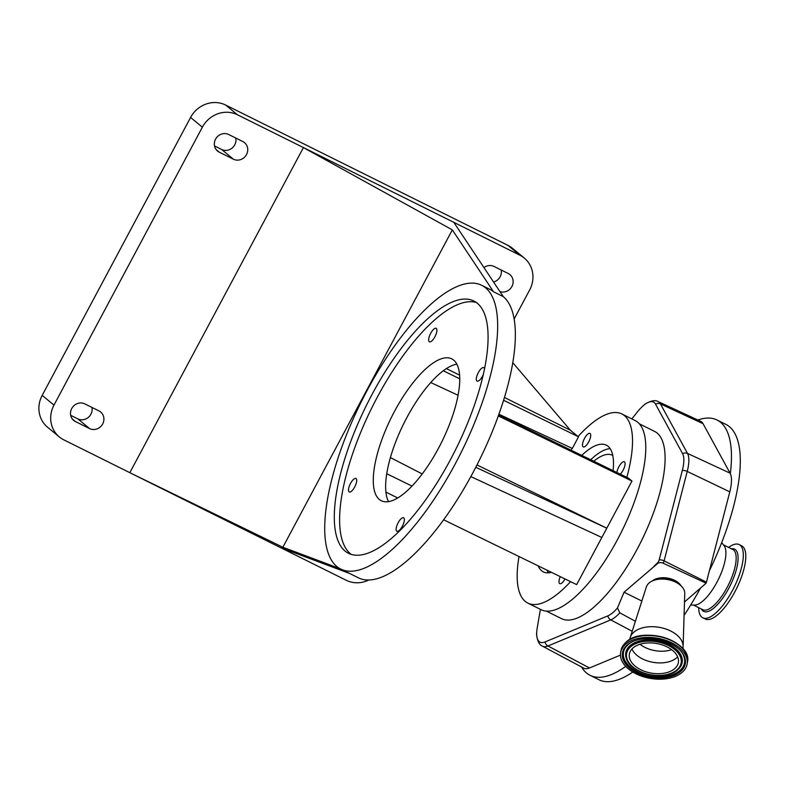 <?xml version="1.0" encoding="UTF-8"?>
<svg xmlns="http://www.w3.org/2000/svg" width="785" height="785" viewBox="0 0 785 785"><rect width="100%" height="100%" fill="white"/><g stroke="black" fill="none" stroke-linecap="round" stroke-linejoin="round"><path stroke-width="1.18" d="M477.349 303.275A140.858 49.789 -63.6 0 0 473.904 301.028A140.858 49.789 -63.6 0 0 369.215 399.84A140.858 49.789 -63.6 0 0 345.047 551.05A140.858 49.789 -63.6 0 0 348.481 553.288A140.858 49.789 -63.6 0 0 453.171 454.476A140.858 49.789 -63.6 0 0 477.349 303.275M476.446 302.568A140.858 49.789 -63.6 0 0 372.63 406.218A140.858 49.789 -63.6 0 0 350.355 553.69A140.858 49.789 -63.6 0 0 351.248 554.387M336.794 566.495A158.413 56 116.4 0 1 363.985 396.435A158.413 56 116.4 0 1 481.715 285.308A158.413 56 116.4 0 1 485.591 287.83A158.413 56 116.4 0 1 458.401 457.881A158.413 56 116.4 0 1 340.67 569.017A158.413 56 116.4 0 1 336.794 566.495M340.023 568.674L282.865 547.253L452.327 229.887L493.549 291.784L503.283 296.622A158.413 56 116.4 0 1 476.093 466.683A158.413 56 116.4 0 1 358.362 577.809L340.67 569.017M514.185 318.945L529.679 289.92A26.827 25.012 129.5 0 0 524.282 258.059A26.827 25.012 129.5 0 0 519.807 255.154L453.808 222.341L503.283 296.622M349.629 573.472L280.216 547.459L346.214 580.272A26.827 25.012 129.5 0 0 368.822 579.978M388.526 501.605A79.206 27.995 116.4 0 1 403.814 423.488A79.206 27.995 116.4 0 1 456.86 364.152M356.145 478.585A7.546 2.669 -63.6 0 0 355.958 478.467A7.546 2.669 -63.6 0 0 350.355 483.766A7.546 2.669 -63.6 0 0 349.06 491.861A7.546 2.669 -63.6 0 0 349.247 491.979A7.546 2.669 -63.6 0 0 354.849 486.69A7.546 2.669 -63.6 0 0 356.145 478.585M403.775 517.884A7.546 2.669 -63.6 0 0 403.588 517.766A7.546 2.669 -63.6 0 0 397.975 523.065A7.546 2.669 -63.6 0 0 396.69 531.16A7.546 2.669 -63.6 0 0 396.867 531.278A7.546 2.669 -63.6 0 0 402.479 525.989A7.546 2.669 -63.6 0 0 403.775 517.884M484.502 369.127A7.546 2.669 -63.6 0 0 483.943 367.743A7.546 2.669 -63.6 0 0 483.756 367.615A7.546 2.669 -63.6 0 0 478.153 372.914A7.546 2.669 -63.6 0 0 476.858 381.01A7.546 2.669 -63.6 0 0 477.045 381.127A7.546 2.669 -63.6 0 0 483.413 374.2M436.323 328.444A7.546 2.669 -63.6 0 0 436.136 328.316A7.546 2.669 -63.6 0 0 430.523 333.615A7.546 2.669 -63.6 0 0 429.228 341.71A7.546 2.669 -63.6 0 0 429.415 341.828A7.546 2.669 -63.6 0 0 435.027 336.539A7.546 2.669 -63.6 0 0 436.323 328.444M453.701 360.129A79.206 27.995 -63.6 0 0 451.767 358.873A79.206 27.995 -63.6 0 0 392.902 414.441A79.206 27.995 -63.6 0 0 379.302 499.466A79.206 27.995 -63.6 0 0 381.235 500.722A79.206 27.995 -63.6 0 0 440.11 445.164A79.206 27.995 -63.6 0 0 453.701 360.129M411.968 486.072L386.73 473.718M590.143 433.516A7.546 2.669 116.4 0 1 588.848 441.621A7.546 2.669 116.4 0 1 583.235 446.91A7.546 2.669 116.4 0 1 583.059 446.793A7.546 2.669 116.4 0 1 584.354 438.697A7.546 2.669 116.4 0 1 589.957 433.399A7.546 2.669 116.4 0 1 590.143 433.516M581.764 455.388A70.758 25.012 116.4 0 1 606.354 445.164A70.758 25.012 116.4 0 1 608.081 446.292A70.758 25.012 116.4 0 1 613.075 470.647M551.443 572.334A70.758 25.012 116.4 0 1 543.348 571.892A70.758 25.012 116.4 0 1 541.621 570.764A70.758 25.012 116.4 0 1 538.186 565.867M570.587 581.665A105.612 37.327 116.4 0 1 527.834 603.096A105.612 37.327 116.4 0 1 525.253 601.418A105.612 37.327 116.4 0 1 519.032 556.536M503.617 400.281L578.045 436.558A105.612 37.327 116.4 0 1 621.867 413.96A105.612 37.327 116.4 0 1 624.448 415.638A105.612 37.327 116.4 0 1 626.842 477.358M578.476 436.921L572.334 448.421A97.536 34.481 -63.6 0 0 570.96 450.129M616.902 472.511A7.546 2.669 116.4 0 1 620.032 464.867A7.546 2.669 116.4 0 1 624.33 461.766A7.546 2.669 116.4 0 1 624.517 461.884A7.546 2.669 116.4 0 1 624.369 467.32A7.546 2.669 116.4 0 1 620.268 474.16M565.033 578.957A7.546 2.669 116.4 0 1 559.744 583.657A7.546 2.669 116.4 0 1 559.568 583.53A7.546 2.669 116.4 0 1 560.284 576.641M621.867 413.96L635.143 420.554A105.612 37.327 116.4 0 1 637.724 422.232A105.612 37.327 116.4 0 1 619.591 535.606A105.612 37.327 116.4 0 1 541.101 609.69L527.834 603.096M548.45 572.834A70.709 24.992 116.4 0 1 547.037 570.185M590.703 459.745A70.709 24.992 116.4 0 1 610.19 448.657M593.745 461.227A64.419 22.775 116.4 0 1 612.379 455.241A64.419 22.775 116.4 0 1 612.8 455.467M639.383 423.841L654.572 431.397A104.552 36.954 116.4 0 1 657.123 433.065A104.552 36.954 116.4 0 1 639.186 545.3A104.552 36.954 116.4 0 1 561.481 618.639L546.291 611.093M635.389 621.278L619.826 612.83L617.471 607.953L624.075 592.204L657.771 563.365A4.151 2.512 9.7 0 1 663.188 563.208L706.107 583.216L684.491 601.967M631.817 418.905L637.606 411.693A33.029 11.677 116.4 0 1 644.053 405.04A33.029 11.677 116.4 0 1 655.553 404.187L682.597 453.681A33.029 11.677 116.4 0 1 683.293 465.986A33.029 11.677 116.4 0 1 682.332 470.431L659.204 559.852A2.777 0.981 116.4 0 1 657.536 562.855A241.564 85.388 -63.6 0 0 654.101 566.152M617.471 607.953A33.029 11.677 116.4 0 1 607.845 615.872L545.045 641.944A33.029 11.677 116.4 0 1 536.705 632.857A33.029 11.677 116.4 0 1 537.244 627.794L540.394 609.346M624.075 592.204L641.855 601.045M681.095 585.875A16.367 9.901 -170.3 0 0 667.642 578.094A16.367 9.901 -170.3 0 0 652.364 580.939M629.766 639.53L629.884 638.823A26.935 16.299 9.7 0 1 630.218 637.479L646.379 586.886A19.537 11.824 9.7 0 1 649.038 583.029A19.537 11.824 9.7 0 1 654.405 580.164L656.446 579.516A16.613 10.048 9.7 0 1 677.73 583.177L679.437 584.462A19.537 11.824 9.7 0 1 684.755 593.48L683.107 646.565A26.935 16.299 9.7 0 1 682.97 647.939L682.852 648.645M654.405 580.164A19.537 11.824 9.7 0 1 679.437 584.462M630.218 637.479A26.935 16.299 9.7 0 1 633.868 632.16A26.935 16.299 9.7 0 1 664.09 628.451A26.935 16.299 9.7 0 1 683.107 646.565M657.536 562.855A5.279 3.562 46.6 0 0 657.771 563.365M663.188 563.208A5.279 1.698 -63.3 0 0 664.1 560.863L706.441 582.156L729.795 491.852A36.836 13.021 -63.6 0 0 730.325 473.649A36.836 13.021 -63.6 0 0 730.089 473.169L703.046 423.674A36.836 13.021 -63.6 0 0 700.612 421.27L658.115 401.606A35.521 12.56 116.4 0 1 660.46 403.922A5.279 4.798 151.4 0 0 655.553 404.187M625.733 666.396A142.576 50.397 116.4 0 1 590.114 675.336A142.576 50.397 116.4 0 1 581.567 666.985M697.875 420.004A142.576 50.397 116.4 0 1 717.058 420.004L725.909 424.4A142.576 50.397 116.4 0 1 740.147 455.241A142.576 50.397 116.4 0 1 709.375 570.803M700.475 588.102A142.576 50.397 116.4 0 1 684.078 615.391M632.808 672.029A142.576 50.397 116.4 0 1 598.955 679.741L590.114 675.336M717.058 420.004A142.576 50.397 116.4 0 1 731.306 450.835A142.576 50.397 116.4 0 1 730.325 473.649M706.441 582.156L706.107 583.216M545.045 641.944A5.279 4.573 67.4 0 0 547.959 645.976A35.521 12.56 116.4 0 1 542.455 646.153L583.785 668.163A36.836 13.021 -63.6 0 0 589.496 667.976L620.435 655.122M625.606 644.24A33.745 20.42 9.7 0 1 664.816 640.01A33.745 20.42 9.7 0 1 687.12 664.012A33.745 20.42 9.7 0 1 682.126 672.352A33.745 20.42 9.7 0 1 642.915 676.582A33.745 20.42 9.7 0 1 620.611 652.58A33.745 20.42 9.7 0 1 625.606 644.24M721.709 542.612L724.104 545.703A33.637 11.893 116.4 0 1 725.88 551.659A33.637 11.893 116.4 0 1 715.145 585.433A33.637 11.893 116.4 0 1 694.588 605.078L690.672 605.039M728.617 547.41A40.869 14.444 116.4 0 1 739.185 544.584A40.869 14.444 116.4 0 1 743.277 553.425A40.869 14.444 116.4 0 1 728.47 597.365A40.869 14.444 116.4 0 1 702.801 617.785A40.869 14.444 116.4 0 1 698.719 608.944A40.869 14.444 116.4 0 1 698.67 607.649M739.185 544.584L741.668 545.82A40.869 14.444 116.4 0 1 745.75 554.661A40.869 14.444 116.4 0 1 730.943 598.602A40.869 14.444 116.4 0 1 705.273 619.012L702.801 617.785M633.034 647.939A24.875 15.052 9.7 0 1 661.932 644.819A24.875 15.052 9.7 0 1 678.377 662.511A24.875 15.052 9.7 0 1 674.698 668.653A24.875 15.052 9.7 0 1 645.8 671.774A24.875 15.052 9.7 0 1 629.354 654.082A24.875 15.052 9.7 0 1 633.034 647.939M677.632 656.829A24.875 15.052 9.7 0 1 676.552 657.869A24.875 15.052 9.7 0 1 652.099 662.138A24.875 15.052 9.7 0 1 631.954 648.979M671.636 649.686A23.864 14.434 9.7 0 1 639.991 644.249M498.701 414.912L628.412 478.124L631.964 481.058L498.328 415.932M443.309 370.775L459.765 378.821M578.045 436.558L570.391 430.239L504.48 397.475M459.617 375.171L446.41 368.607M572.334 448.421L498.936 414.245M458.097 395.267L430.759 382.56M390.39 457.567L422.202 473.944M443.603 519.778L576.661 584.629L631.964 481.058M397.681 497.955L385.906 492.097M512.821 362.739L570.391 430.239M476.986 464.936L606.795 528.197L475.779 467.291M601.84 537.48L470.833 476.583M214.531 145.941L221.625 149.474A10.028 9.351 129.5 0 0 232.017 148.12A10.028 9.351 129.5 0 0 235.775 138.042M524.282 258.059L512.497 248.335A26.827 25.012 129.5 0 0 508.023 245.43L225.648 105.043A26.827 25.012 129.5 0 0 190.578 117.465L42.184 395.385A26.827 25.012 129.5 0 0 47.571 427.246L59.366 436.97A26.827 25.012 129.5 0 0 63.84 439.875L280.216 547.459M493.559 282.031A10.028 9.351 129.5 0 0 501.164 269.981M70.689 415.324L77.784 418.847A10.028 9.351 129.5 0 0 88.185 417.492A10.028 9.351 129.5 0 0 91.943 407.415M499.947 291.618A10.028 9.351 129.5 0 0 511.722 286.849A10.028 9.351 129.5 0 0 509.897 274.583A10.028 9.351 129.5 0 0 508.219 273.494L494.069 266.458A10.028 9.351 129.5 0 0 483.952 267.597M453.808 222.341L237.433 114.767A26.827 25.012 129.5 0 0 202.363 127.19L53.969 405.109A26.827 25.012 129.5 0 0 59.366 436.97M452.327 229.887L303.422 147.58L129.829 472.688L282.865 547.253M493.549 291.784A158.413 56 -63.6 0 0 489.683 289.263L481.715 285.308M219.25 152.162L233.41 159.198A10.028 9.351 129.5 0 0 245.97 155.469A10.028 9.351 129.5 0 0 244.508 142.635A10.028 9.351 129.5 0 0 242.83 141.545L228.68 134.51A10.028 9.351 129.5 0 0 216.111 138.238A10.028 9.351 129.5 0 0 217.582 151.073A10.028 9.351 129.5 0 0 219.25 152.162L216.199 149.641M98.998 410.928L84.839 403.892A10.028 9.351 129.5 0 0 72.279 407.621A10.028 9.351 129.5 0 0 73.741 420.456A10.028 9.351 129.5 0 0 75.419 421.535L89.578 428.581A10.028 9.351 129.5 0 0 102.138 424.842A10.028 9.351 129.5 0 0 100.666 412.017A10.028 9.351 129.5 0 0 98.998 410.928M703.046 423.674L660.46 403.922L687.503 453.416A35.521 12.56 116.4 0 1 688.259 466.653A35.521 12.56 116.4 0 1 687.228 471.432A5.279 2.532 -165.5 0 0 682.332 470.431M730.089 473.169L687.503 453.416A5.279 4.798 151.4 0 0 682.597 453.681M659.204 559.852A5.279 2.532 14.5 0 1 664.1 560.863L687.228 471.432L729.795 491.852M607.845 615.872A5.279 4.573 67.4 0 0 610.75 619.895L547.959 645.976L589.496 667.976M619.826 612.83A35.521 12.56 116.4 0 1 610.75 619.895L632.2 631.258M628.137 640.717A33.186 20.076 9.7 0 1 683.98 650.304M625.92 642.385A33.745 20.42 9.7 0 1 665.13 638.156A33.745 20.42 9.7 0 1 687.444 662.157C692.743 641.394 642.768 625.517 626.077 642.101L620.925 650.726A33.745 20.42 9.7 0 1 625.92 642.385M723.427 544.829L732.768 549.48A33.637 11.893 116.4 0 1 736.134 556.751A33.637 11.893 116.4 0 1 723.947 592.91A33.637 11.893 116.4 0 1 702.82 609.719L693.479 605.068M627.146 645.015A31.891 19.301 9.7 0 1 670.753 643.651A31.891 19.301 9.7 0 1 680.585 671.577A31.891 19.301 9.7 0 1 636.988 672.941A31.891 19.301 9.7 0 1 627.146 645.015M625.831 647.046L627.823 644.985C640.521 632.151 680.006 640.717 684.049 657.045A31.115 18.82 9.7 0 1 679.996 670.841A31.115 18.82 9.7 0 1 639.324 673.039A31.115 18.82 9.7 0 1 625.831 647.046A31.115 18.82 9.7 0 1 627.755 645.034M731.345 548.764A34.746 12.285 116.4 0 1 738.067 556.653A34.746 12.285 116.4 0 1 723.171 597.503A34.746 12.285 116.4 0 1 701.397 609.003M683.99 656.898A30.949 18.732 9.7 0 1 679.918 670.478A30.949 18.732 9.7 0 1 639.559 672.706A30.949 18.732 9.7 0 1 625.93 646.928M626.351 658.507A28.613 17.309 9.7 0 1 626.302 658.36A28.613 17.309 9.7 0 1 630.021 645.672A28.613 17.309 9.7 0 1 667.427 643.651A28.613 17.309 9.7 0 1 679.83 667.554A28.613 17.309 9.7 0 1 679.731 667.672M679.83 667.554L677.71 669.791C665.67 681.596 630.551 674.06 626.401 658.654A28.456 17.211 9.7 0 1 630.1 646.035A28.456 17.211 9.7 0 1 667.299 644.024A28.456 17.211 9.7 0 1 679.633 667.799A28.456 17.211 9.7 0 1 677.769 669.733M630.689 646.771A27.671 16.74 9.7 0 1 668.516 645.594A27.671 16.74 9.7 0 1 677.043 669.821A27.671 16.74 9.7 0 1 639.216 670.998A27.671 16.74 9.7 0 1 630.689 646.771M519.807 255.154L508.023 245.43M233.41 159.198L221.625 149.474M53.969 405.109L42.184 395.385M202.363 127.19L190.578 117.465M237.433 114.767L225.648 105.043M75.419 421.535L72.357 419.013M89.578 428.581L77.784 418.847M644.053 405.04C644.122 404.314 653.64 398.456 658.115 401.606M536.705 632.857C536.165 633.328 537.234 644.475 542.455 646.153M687.12 664.012L687.444 662.157M620.611 652.58L620.925 650.726"/></g></svg>
